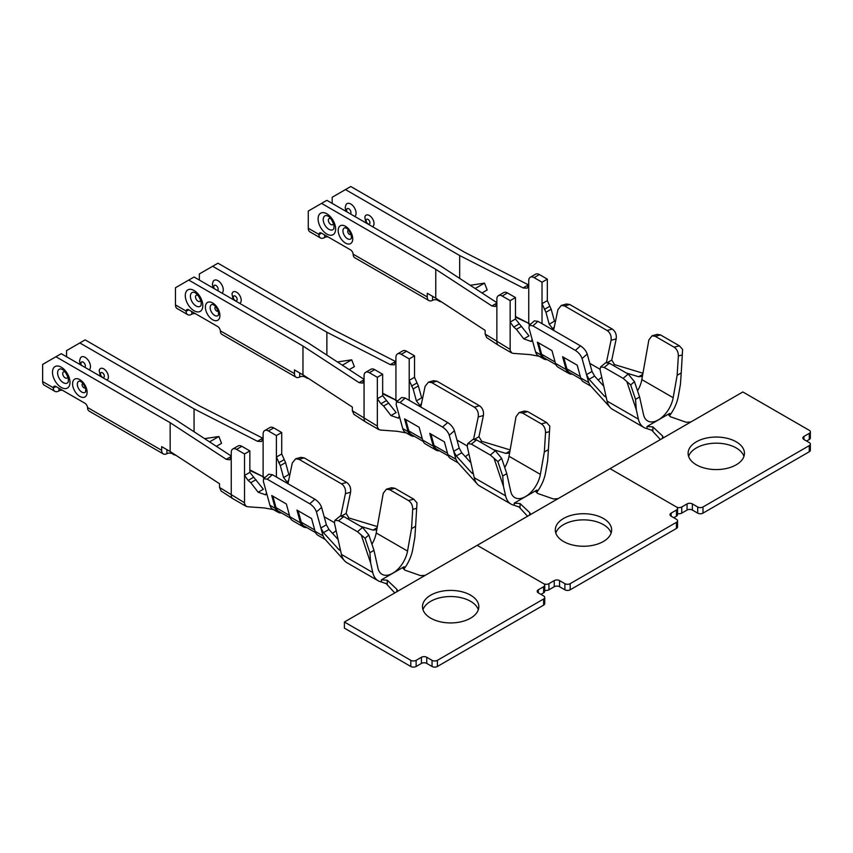 <?xml version="1.0" encoding="UTF-8"?>
<svg xmlns="http://www.w3.org/2000/svg" width="853" height="853" viewBox="0 0 853 853"><rect width="100%" height="100%" fill="white"/><g stroke="black" fill="none" stroke-linecap="round" stroke-linejoin="round"><path stroke-width="1.28" d="M233.082 299.531L232.005 293.858A6.579 3.796 60 0 1 236.558 292.184A6.579 3.796 60 0 1 240.898 298.134A6.579 3.796 60 0 1 239.672 303.337M212.994 287.941L212.376 284.188L213.175 281.383A7.517 4.34 60 0 1 217.963 280.68A7.517 4.34 60 0 1 222.793 287.034A7.517 4.34 60 0 1 221.993 293.133M677.538 520.788L677.538 526.919A3.753 2.164 180 0 1 676.44 528.455L570.188 589.796A3.753 2.164 180 0 1 564.878 589.796L564.878 583.665A3.753 2.164 0 0 0 570.188 583.665L676.44 522.324A3.753 2.164 0 0 0 677.538 520.788A3.753 2.164 0 0 0 676.44 519.253L671.119 516.182L671.119 513.122A3.753 2.164 0 0 0 670.021 514.647A3.753 2.164 0 0 0 671.119 516.182M563.545 541.495A28.17 16.271 180 0 1 555.292 529.99A28.17 16.271 180 0 1 583.463 513.719A28.17 16.271 180 0 1 611.644 529.99A28.17 16.271 180 0 1 594.253 545.014A28.17 16.271 180 0 1 563.545 541.495M564.878 583.665L559.557 580.594A3.753 2.164 0 0 0 554.247 580.594L548.937 583.665A3.753 2.164 0 0 1 543.628 583.665L477.211 545.323L610.034 468.649L676.44 506.981A3.753 2.164 0 0 0 681.75 506.981L687.06 503.92A3.753 2.164 0 0 1 692.369 503.92L697.69 506.981A3.753 2.164 0 0 0 703 506.981L809.252 445.639A3.753 2.164 0 0 0 810.35 444.104A3.753 2.164 0 0 0 809.252 442.568L803.942 439.508L803.942 436.437A3.753 2.164 0 0 0 802.833 437.973A3.753 2.164 0 0 0 803.942 439.508M676.44 510.051A3.753 2.164 0 0 0 677.538 508.516L677.538 514.647A3.753 2.164 180 0 1 676.44 516.182L676.44 510.051L671.119 513.122M677.538 508.516A3.753 2.164 0 0 0 676.44 506.981L610.034 468.649L742.846 391.964L809.252 430.307A3.753 2.164 0 0 1 810.35 431.842L810.35 437.973A3.753 2.164 180 0 1 809.252 439.508L809.252 433.377L803.942 436.437M555.793 533.05A28.17 16.271 180 0 1 583.463 519.861A28.17 16.271 180 0 1 611.132 533.05M544.726 590.233A3.753 2.164 180 0 0 548.937 589.796L554.247 586.725A3.753 2.164 180 0 1 559.557 586.725L564.878 589.796M673.785 517.718L676.44 516.182M308.594 378.519A7.89 4.553 60 0 1 306.302 377.762L305.033 377.026A3.753 2.164 0 0 0 300.064 376.855L299.712 377.015A7.89 4.553 -60 0 1 296.098 377.229A7.89 4.553 -60 0 1 294.466 373.625L294.466 369.935L302.964 374.851L302.964 346.019L188.748 280.072L175.462 287.738L175.462 304.916A7.89 4.553 120 0 0 177.093 308.53L187.724 314.661A7.89 4.553 -60 0 1 186.093 311.356L186.103 311.057A3.753 2.164 60 0 1 186.871 309.639A3.753 2.164 60 0 1 188.748 309.82L217.696 326.539A3.753 2.164 60 0 1 220.341 330.825L220.362 331.135A7.89 4.553 120 0 0 221.993 334.44L296.098 377.229M195.316 313.616A3.753 2.164 0 0 0 191.797 314.192L191.669 314.267A7.89 4.553 -60 0 1 187.724 314.661M448.379 455.928L436.651 449.158A14.192 8.199 -60 0 1 434.07 445.522L430.914 434.081M439.53 450.832A15.322 8.85 120 0 1 436.086 450.139A15.322 8.85 120 0 1 433.303 446.215L429.773 433.42L444.392 441.854L447.91 454.649A15.322 8.85 120 0 0 450.693 458.573L458.05 462.816M394.214 364.881L390.301 364.604L326.87 332.212L212.653 266.275L199.367 273.941L199.367 280.072M326.87 332.212L326.87 355.083M188.748 280.072L194.057 277.001L308.274 342.949L364.06 379.35M212.653 266.275L217.963 263.204L332.18 329.151L395.92 361.693M394.278 364.849L395.931 361.352L395.931 357.364A7.517 4.34 -120 0 1 397.487 353.92A7.517 4.34 -120 0 1 401.251 354.294L409.216 358.9L409.216 380.363L414.526 377.303L418.375 385.929L421.649 397.85L416.381 400.889L413.14 388.957L409.216 380.363L409.216 400.345M382.688 389.554L382.688 393.233L395.931 400.004L395.931 361.352M382.656 393.809L397.647 400.985M378.977 429.677L365.692 422.011A7.89 4.553 -60 0 1 365.553 421.926A7.89 4.553 -60 0 1 364.06 418.396L364.06 379.756L362.6 383.136L359.07 382.634L302.964 346.019M353.888 414.195L352.342 410.751L352.342 407.073L302.964 374.851M365.617 372.324L370.927 369.264A7.517 4.34 60 0 1 374.68 369.637L369.37 372.697A7.517 4.34 -120 0 0 365.617 372.324A7.517 4.34 -120 0 0 364.06 375.768L364.06 379.756L359.07 382.634M369.37 372.697L377.335 377.303L382.656 374.232L374.68 369.637M382.656 374.232L382.656 395.707L396.165 412.553L390.973 415.56L383.605 406.007L380.95 403.746L377.335 398.767L382.656 395.707M501.66 458.36L506.789 473.65L502.705 476.017L497.853 461.569L501.66 458.36L495.38 450.757L476.582 439.903L472.957 439.434M493.62 449.734L505.84 453.401L509.945 451.034L516.044 416.627L519.221 412.489L522.537 413.033L541.282 423.856C544.118 425.807 545.536 428.739 545.536 432.652L544.331 451.983L548.415 449.616L549.801 426.148L546.613 422.523L527.687 411.594L524.36 411.061L519.253 412.489M505.84 453.401L508.473 453.124L509.945 451.034L509.017 456.28A21.464 12.39 -60 0 1 504.731 467.508M544.331 451.983L540.365 474.375A21.464 12.39 -60 0 1 529.766 493.439A21.464 12.39 -60 0 1 514.828 497.619A21.464 12.39 -60 0 1 510.755 491.467L506.789 473.65M409.216 358.9L414.526 355.829L414.526 377.303M414.526 355.829L406.561 351.233L401.251 354.294M397.487 353.92L402.797 350.86A7.517 4.34 60 0 1 406.561 351.233M377.335 377.303L377.335 426.073A7.89 4.553 120 0 0 377.474 427.396L378.999 429.624L380.267 429.997M420.785 407.02L421.595 403.138L420.145 405.655L416.381 400.889M465.386 456.718L468.937 453.956M472.988 439.412L467.775 443.613L467.241 446.343L473.031 472.338L472.914 473.65L471.826 473.042L473.031 472.338L474.236 477.723A28.981 16.729 120 0 0 477.339 484.099A28.981 16.729 120 0 0 479.727 486.029L511.064 504.123A28.981 16.729 -60 0 1 505.584 495.828L474.236 477.723M467.743 443.635L471.368 444.104L490.315 455.044L497.853 461.569M502.705 476.017L503.483 486.402L494.058 458.317M514.21 503.163L520.074 503.558L520.074 507.375L514.21 505.285L514.21 503.163L536.91 490.059L536.91 492.181A28.981 16.729 -60 0 0 545.536 472.754L547.637 460.908L548.415 449.616M503.483 486.402L505.584 495.828M514.21 505.285A28.981 16.729 -60 0 1 511.064 504.123M471.826 473.042L456.27 455.95L453.689 451.301L459.202 448.124L461.772 452.772L470.909 462.816M473.607 439.124L478.234 416.978C478.768 412.713 477.467 409.451 474.332 407.19L431.831 382.645L428.462 382.123L425.114 386.313L421.595 403.138M423.141 441.364L411.413 434.593A14.192 8.199 -60 0 1 408.832 430.957L405.687 419.505M399.289 416.008L398.479 418.173L390.973 415.56M396.474 402.008L401.614 397.509L405.196 398.02L400.046 402.531L396.464 402.019L396.144 404.567L402.755 428.579A15.322 8.85 -60 0 0 405.292 432.354A15.322 8.85 -60 0 0 405.538 432.503L410.847 435.574A15.322 8.85 120 0 0 414.302 436.256M455.865 459.181L449.264 435.243C448.092 431.959 445.852 429.23 442.547 427.065L447.697 422.566L405.196 398.02M447.697 422.566C451.002 424.73 453.242 427.449 454.414 430.733L459.202 448.124M510.147 449.915L481.689 441.278L478.959 436.715L483.384 415.539C483.907 411.285 482.606 408.011 479.471 405.751L436.971 381.216L431.831 382.645M428.451 382.123L433.591 380.694L436.971 381.216M410.847 435.574A15.322 8.85 120 0 1 408.065 431.639L404.546 418.855L419.154 427.289L422.672 440.073A15.322 8.85 120 0 0 425.466 444.008L436.086 450.139M442.547 427.065L400.046 402.531M457.421 462.059L455.875 459.223L447.91 454.649M337.404 361.96L351.703 359.817L342.373 365.201M349.186 369.648L354.358 366.662L351.703 359.817M558.065 498.642L553.448 498.973L537.603 493.439L535.801 491.595L536.91 490.059M520.074 503.558L529.734 512.664L530.278 513.794L529.18 515.319M518.677 506.607L527.581 516.246M100.259 376.216L99.193 370.533A6.579 3.796 60 0 1 103.746 368.869A6.579 3.796 60 0 1 108.086 374.819A6.579 3.796 60 0 1 106.86 380.022M80.182 364.615L79.564 360.872L80.363 358.068A7.517 4.34 60 0 1 85.151 357.354A7.517 4.34 60 0 1 89.981 363.719A7.517 4.34 60 0 1 89.181 369.818M544.726 597.463L544.726 603.604A3.753 2.164 180 0 1 543.628 605.129L437.376 666.481A3.753 2.164 180 0 1 432.055 666.481L432.055 660.339A3.753 2.164 0 0 0 437.376 660.339L543.628 598.998A3.753 2.164 0 0 0 544.726 597.463A3.753 2.164 0 0 0 543.628 595.927L538.307 592.867L538.307 589.796A3.753 2.164 0 0 0 537.209 591.332A3.753 2.164 0 0 0 538.307 592.867M430.733 618.169A28.17 16.271 180 0 1 422.48 606.664A28.17 16.271 180 0 1 450.651 590.404A28.17 16.271 180 0 1 478.832 606.664A28.17 16.271 180 0 1 461.43 621.698A28.17 16.271 180 0 1 430.733 618.169M432.055 660.339L426.745 657.279A3.753 2.164 0 0 0 421.435 657.279L416.125 660.339A3.753 2.164 0 0 1 410.805 660.339L344.399 622.008L477.211 545.323L543.628 583.665A3.753 2.164 0 0 1 544.726 585.201L544.726 591.332A3.753 2.164 180 0 1 543.628 592.867L543.628 586.725L538.307 589.796M543.628 586.725A3.753 2.164 0 0 0 544.726 585.201M422.981 609.735A28.17 16.271 180 0 1 450.651 596.535A28.17 16.271 180 0 1 478.32 609.735M344.399 622.008L344.399 628.139L410.805 666.481A3.753 2.164 180 0 0 416.125 666.481L421.435 663.41A3.753 2.164 180 0 1 426.745 663.41L432.055 666.481M540.962 594.402L543.628 592.867M175.782 455.203A7.89 4.553 60 0 1 173.49 454.446L172.221 453.711A3.753 2.164 0 0 0 167.252 453.529L166.9 453.7A7.89 4.553 -60 0 1 163.286 453.913A7.89 4.553 -60 0 1 161.654 450.299L161.654 446.62L170.152 451.525L170.152 422.693L55.935 356.746L42.65 364.423L42.65 381.6A7.89 4.553 120 0 0 44.281 385.204L54.912 391.346A7.89 4.553 -60 0 1 53.281 388.03L53.291 387.742A3.753 2.164 60 0 1 54.048 386.313A3.753 2.164 60 0 1 55.935 386.505L84.884 403.224A3.753 2.164 60 0 1 87.528 407.51L87.55 407.819A7.89 4.553 120 0 0 89.17 411.125L163.286 453.913M62.504 390.301A3.753 2.164 0 0 0 58.985 390.877L58.857 390.951A7.89 4.553 -60 0 1 54.912 391.346M315.557 532.613L303.839 525.843A14.192 8.199 -60 0 1 301.258 522.207L298.102 510.755M306.717 527.506A15.322 8.85 120 0 1 303.273 526.813A15.322 8.85 120 0 1 300.48 522.889L296.961 510.094L311.569 518.539L315.098 531.323A15.322 8.85 120 0 0 317.881 535.257L325.238 539.501M261.402 441.566L257.478 441.289L194.057 408.896L79.841 342.949L66.555 350.615L66.555 356.746M194.057 408.896L194.057 431.767M55.935 356.746L61.245 353.686L175.462 419.623L231.248 456.035M79.841 342.949L85.151 339.878L199.367 405.825L263.108 438.367M261.466 441.523L263.119 438.026L263.119 434.038A7.517 4.34 -120 0 1 264.675 430.605A7.517 4.34 -120 0 1 268.428 430.978L276.404 435.574L276.404 457.048L281.714 453.977L285.563 462.614L288.836 474.524L283.569 477.563L280.328 465.631L276.404 457.048L276.404 477.03M249.844 470.493L263.119 476.678L249.876 469.907L249.844 466.218M264.835 477.669L263.119 476.678L263.119 438.026M246.165 506.362L232.88 498.696A7.89 4.553 -60 0 1 232.73 498.6A7.89 4.553 -60 0 1 231.248 495.081L231.248 456.43L229.788 459.82L226.258 459.309L170.152 422.693M221.076 490.87L219.53 487.436L219.53 483.747L170.152 451.525M232.805 449.009L238.115 445.938A7.517 4.34 60 0 1 241.868 446.311L236.558 449.382A7.517 4.34 -120 0 0 232.805 449.009A7.517 4.34 -120 0 0 231.248 452.442L231.248 456.43L226.258 459.309M236.558 449.382L244.523 453.977L249.844 450.917L241.868 446.311M249.844 450.917L249.844 472.381L263.353 489.238L258.16 492.234L250.793 482.681L248.127 480.42L244.523 475.452L249.844 472.381M368.848 535.034L373.977 550.334L369.893 552.691L365.041 538.254L368.848 535.034L362.568 527.431L343.77 516.577L340.144 516.108M360.808 526.418L373.028 530.086L377.133 527.708L383.232 493.311L386.409 489.174L389.725 489.707L408.47 500.53C411.306 502.492 412.724 505.424 412.724 509.326L411.519 528.657L415.603 526.301L416.989 502.822L413.801 499.208L394.875 488.279L391.548 487.735M373.028 530.086L375.661 529.809L377.133 527.708L376.205 532.965A21.464 12.39 -60 0 1 371.919 544.193M411.519 528.657L407.542 551.059A21.464 12.39 -60 0 1 396.954 570.124A21.464 12.39 -60 0 1 382.016 574.304A21.464 12.39 -60 0 1 377.943 568.151L373.977 550.334M276.404 435.574L281.714 432.514L281.714 453.977M281.714 432.514L273.749 427.907L268.428 430.978M264.675 430.605L269.985 427.534A7.517 4.34 60 0 1 273.749 427.907M244.523 453.977L244.523 502.748A7.89 4.553 120 0 0 244.662 504.07L246.186 506.309L247.445 506.671M287.973 483.704L288.783 479.812L287.333 482.34L283.569 477.563M332.563 533.402L336.125 530.63M369.893 552.691L370.671 563.087L361.245 535.002L357.503 531.718L338.556 520.788L334.93 520.319L334.429 523.017L340.219 549.023L340.102 550.334L339.014 549.716L340.219 549.023L341.424 554.407A28.981 16.729 120 0 0 344.527 560.784A28.981 16.729 120 0 0 346.915 562.713L378.252 580.808A28.981 16.729 -60 0 1 372.761 572.502L341.424 554.407M361.245 535.002L365.041 538.254M381.398 579.848L387.262 580.243L387.262 584.049L381.398 581.959L381.398 579.848L404.098 566.744L404.098 568.855A28.981 16.729 -60 0 0 412.724 549.428L414.825 537.582L415.603 526.301M370.671 563.087L372.761 572.502M381.398 581.959A28.981 16.729 -60 0 1 378.252 580.808M339.014 549.716L323.458 532.635L320.877 527.986L326.39 524.808L328.959 529.457L338.097 539.501M340.795 515.809L345.422 493.663C345.955 489.398 344.655 486.135 341.52 483.864L299.019 459.33L295.65 458.797L292.302 462.987L288.783 479.812M290.329 518.038L278.6 511.278A14.192 8.199 -60 0 1 276.02 507.631L272.864 496.19M266.477 492.693L265.667 494.857L258.16 492.234M268.791 474.204L272.384 474.705L267.234 479.205L263.641 478.704L263.332 481.241L269.943 505.253A15.322 8.85 -60 0 0 272.48 509.028A15.322 8.85 -60 0 0 272.725 509.177L278.035 512.248A15.322 8.85 120 0 0 281.49 512.941M323.042 535.865L316.452 511.917C315.279 508.633 313.04 505.914 309.735 503.75L314.885 499.24L272.384 474.705M314.885 499.24C318.19 501.404 320.429 504.134 321.602 507.418L326.39 524.808M377.335 526.589L348.877 517.952L346.147 513.399L350.572 492.224C351.095 487.959 349.794 484.696 346.659 482.425L304.158 457.89L299.019 459.33M295.639 458.807L300.778 457.368L304.158 457.89M278.035 512.248A15.322 8.85 120 0 1 275.252 508.324L271.734 495.529L286.341 503.963L289.86 516.758A15.322 8.85 120 0 0 292.643 520.682L303.273 526.813M309.735 503.75L267.234 479.205M324.609 538.733L323.052 535.897M204.592 438.634L218.89 436.501L209.561 441.886M216.374 446.332L221.545 443.347L218.89 436.501M425.252 575.327L420.636 575.647L404.791 570.113L402.989 568.269L404.098 566.744M387.262 580.243L396.922 589.348L397.466 590.468L396.368 592.003M385.865 583.281L394.768 592.931M365.894 222.857L364.817 217.174A6.579 3.796 60 0 1 369.37 215.51A6.579 3.796 60 0 1 373.71 221.46A6.579 3.796 60 0 1 372.484 226.663M345.806 211.256L345.188 207.514L345.987 204.709A7.517 4.34 60 0 1 350.775 203.995A7.517 4.34 60 0 1 355.605 210.36A7.517 4.34 60 0 1 354.805 216.459M677.538 513.559A3.753 2.164 180 0 0 681.75 513.122L687.06 510.051A3.753 2.164 180 0 1 692.369 510.051L697.69 513.122A3.753 2.164 180 0 0 703 513.122L809.252 451.77L809.252 445.639M696.357 464.81A28.17 16.271 180 0 1 688.104 453.306A28.17 16.271 180 0 1 716.285 437.045A28.17 16.271 180 0 1 744.456 453.306A28.17 16.271 180 0 1 727.065 468.34A28.17 16.271 180 0 1 696.357 464.81M809.252 433.377A3.753 2.164 0 0 0 810.35 431.842M688.616 456.376A28.17 16.271 180 0 1 716.285 443.176A28.17 16.271 180 0 1 743.944 456.376M806.597 441.044L809.252 439.508M810.35 444.104L810.35 450.245A3.753 2.164 180 0 1 809.252 451.77M441.406 301.845A7.89 4.553 60 0 1 439.124 301.088L437.845 300.352A3.753 2.164 0 0 0 432.876 300.171L432.535 300.341A7.89 4.553 -60 0 1 428.91 300.555A7.89 4.553 -60 0 1 427.278 296.94L427.278 293.261L435.776 298.166L435.776 269.335L321.56 203.387L308.274 211.064L308.274 228.241A7.89 4.553 120 0 0 309.916 231.845L320.536 237.987A7.89 4.553 -60 0 1 318.905 234.671L318.915 234.383A3.753 2.164 60 0 1 319.683 232.954A3.753 2.164 60 0 1 321.56 233.146L350.508 249.865A3.753 2.164 60 0 1 353.153 254.151L353.174 254.461A7.89 4.553 120 0 0 354.805 257.766L428.91 300.555M328.128 236.942A3.753 2.164 0 0 0 324.609 237.518L324.481 237.592A7.89 4.553 -60 0 1 320.536 237.987M581.192 379.254L569.463 372.484A14.192 8.199 -60 0 1 566.882 368.848L563.726 357.396M572.342 374.147A15.322 8.85 120 0 1 568.898 373.465A15.322 8.85 120 0 1 566.115 369.53L562.596 356.746L577.204 365.18L580.722 377.964A15.322 8.85 120 0 0 583.505 381.899L590.862 386.142M527.026 288.207L523.113 287.93L459.682 255.537L345.465 189.59L332.18 197.256L332.18 203.387M459.682 255.537L459.682 278.409M321.56 203.387L326.87 200.327L441.086 266.275L496.872 302.676M345.465 189.59L350.775 186.519L465.002 252.467L528.743 285.009M527.101 288.165L528.743 284.667L528.743 280.68A7.517 4.34 -120 0 1 530.299 277.246A7.517 4.34 -120 0 1 534.063 277.62L542.028 282.215L542.028 303.689L547.338 300.619L551.187 309.255L554.461 321.165L549.193 324.204L545.952 312.283L542.028 303.689L542.028 323.671M515.468 317.135L528.743 323.319L515.5 316.548L515.468 312.859M530.459 324.311L528.743 323.319L528.743 284.667M511.789 353.003L498.504 345.337A7.89 4.553 -60 0 1 498.365 345.241A7.89 4.553 -60 0 1 496.872 341.722L496.872 303.071L495.412 306.462L491.882 305.95L435.776 269.335M486.7 337.511L485.154 334.077L485.154 330.388L435.776 298.166M498.429 295.65L503.739 292.579A7.517 4.34 60 0 1 507.492 292.952L502.182 296.023A7.517 4.34 -120 0 0 498.429 295.65A7.517 4.34 -120 0 0 496.872 299.083L496.872 303.071L491.882 305.95M502.182 296.023L510.158 300.619L515.468 297.558L507.492 292.952M515.468 297.558L515.468 319.022L528.988 335.879L523.785 338.876L516.417 329.322L513.762 327.062L510.158 322.093L515.468 319.022M634.472 381.675L639.601 396.976L635.517 399.332L630.676 384.895L634.472 381.675L628.192 374.072L609.394 363.229L605.769 362.749L600.587 366.929L604.191 367.43L623.127 378.359L630.676 384.895M626.433 373.06L638.652 376.727L642.757 374.35L648.856 339.952L652.033 335.815L655.349 336.349L674.094 347.171C676.93 349.133 678.348 352.065 678.348 355.968L677.143 375.299L681.227 372.942L682.613 349.463L679.436 345.849L660.499 334.92L657.173 334.376L652.065 335.805M638.652 376.727L641.285 376.45L642.757 374.35L641.829 379.606A21.464 12.39 -60 0 1 637.543 390.834M677.143 375.299L673.177 397.701A21.464 12.39 -60 0 1 662.578 416.765A21.464 12.39 -60 0 1 647.64 420.945A21.464 12.39 -60 0 1 643.578 414.793L639.601 396.976M542.028 282.215L547.338 279.155L547.338 300.619M547.338 279.155L539.373 274.549L534.063 277.62M530.299 277.246L535.62 274.176A7.517 4.34 60 0 1 539.373 274.549M510.158 300.619L510.158 349.389A7.89 4.553 120 0 0 510.286 350.711L511.821 352.95L513.079 353.313M553.597 330.346L554.407 326.454L552.957 328.981L549.193 324.204M598.198 380.043L601.749 377.271M600.555 366.961L600.054 369.658L605.854 395.664L605.737 396.976L604.638 396.368L605.854 395.664L607.048 401.049A28.981 16.729 120 0 0 610.151 407.425A28.981 16.729 120 0 0 612.539 409.355L643.887 427.449A28.981 16.729 -60 0 1 638.396 419.143L607.048 401.049M635.517 399.332L636.295 409.728L626.87 381.643M647.022 426.489L652.886 426.884L652.886 430.69L647.022 428.601L647.022 426.489L669.722 413.385L669.722 415.507A28.981 16.729 -60 0 0 678.359 396.069L680.449 384.223L681.227 372.942M636.295 409.728L638.396 419.143M647.022 428.601A28.981 16.729 -60 0 1 643.887 427.449M604.638 396.368L589.082 379.276L586.501 374.627L592.014 371.45L594.584 376.098L603.732 386.142M606.43 362.45L611.047 340.304C611.58 336.039 610.279 332.777 607.144 330.506L564.643 305.971L561.285 305.438L557.926 309.628L554.407 326.454M555.953 364.689L544.225 357.919A14.192 8.199 -60 0 1 541.644 354.272L538.499 342.831M532.112 339.334L531.291 341.499L523.785 338.876M534.415 320.845L538.008 321.346L532.869 325.846L529.276 325.345L528.956 327.883L535.567 351.894A15.322 8.85 -60 0 0 538.104 355.669A15.322 8.85 -60 0 0 538.35 355.818L543.67 358.889A15.322 8.85 120 0 0 547.114 359.582M610.162 407.403L590.201 385.417L588.687 382.539L582.087 358.559C580.914 355.274 578.675 352.556 575.37 350.391L580.509 345.881L538.008 321.346M580.509 345.881C583.815 348.056 586.054 350.775 587.227 354.059L592.014 371.45M642.959 373.23L614.512 364.594L611.772 360.041L616.197 338.865C616.73 334.6 615.418 331.337 612.283 329.066L569.783 304.532L564.643 305.971M566.424 304.009L569.783 304.532M543.67 358.889A15.322 8.85 120 0 1 540.877 354.965L537.358 342.17L551.966 350.604L555.484 363.399A15.322 8.85 120 0 0 558.278 367.323L568.898 373.465M575.37 350.391L532.869 325.846M470.216 285.275L484.515 283.143L475.185 288.527M481.998 292.974L487.17 289.988L484.515 283.143M690.877 421.968L686.27 422.288L670.426 416.754L668.624 414.91L669.722 413.385M652.886 426.884L662.546 435.99L663.101 437.109L661.992 438.645M651.489 429.923L660.393 439.572M235.225 296.098A2.73 1.578 -120 0 0 233.306 297.207A2.73 1.578 -120 0 0 235.225 300.544A2.73 1.578 -120 0 0 237.155 299.435A2.73 1.578 -120 0 0 235.225 296.098M217.59 290.585A3.092 1.781 -120 0 0 217.963 288.09A3.092 1.781 -120 0 0 215.969 285.446A3.092 1.781 -120 0 0 213.975 285.787A3.092 1.781 -120 0 0 214.359 288.719M570.188 589.796L570.188 583.665M676.44 528.455L676.44 522.324M305.033 377.026L305.033 376.194M434.07 445.522L447.537 453.306M191.797 311.59L191.797 314.192M186.093 311.356L188.748 309.82M175.462 304.916L186.103 311.057M220.341 330.825L294.466 373.625M299.712 377.015L299.712 372.974M390.301 364.604L395.611 361.544M212.653 302.964A10.279 5.928 60 0 1 218.944 319.182A10.279 5.928 60 0 1 206.362 311.921A10.279 5.928 60 0 1 212.653 302.964M194.057 290.5A12.4 7.155 60 0 1 201.649 310.065A12.4 7.155 60 0 1 186.466 301.301A12.4 7.155 60 0 1 194.057 290.5M397.221 401.358L395.664 400.462M545.536 432.652L549.535 431.65M540.365 474.375L509.017 456.28M352.342 410.751L377.335 426.073M467.167 445.927L456.973 440.041M476.582 439.903L471.368 444.104M490.315 455.044L495.38 450.757M527.687 411.594L522.537 413.033M541.282 423.856L546.613 422.523M422.299 438.73L408.832 430.957M411.519 386.089L416.786 383.05M413.14 388.957L418.375 385.929M380.95 403.746L386.174 400.729M383.605 406.007L388.797 403.011M480.324 442.067L481.689 441.278M474.748 439.156L478.959 436.715M456.27 455.95L461.772 452.772M478.234 416.978L483.384 415.539M474.332 407.19L479.471 405.751M433.303 446.215L422.672 440.073M408.065 431.639L402.755 428.579M449.264 435.243L454.414 430.733M529.734 512.664L529.734 514.913M559.557 586.725L559.557 580.594M548.937 589.796L548.937 583.665M554.247 586.725L554.247 580.594M200.551 299.712A3.551 2.047 60 0 1 198.067 301.237A3.551 2.047 60 0 1 195.529 296.887A3.551 2.047 60 0 1 198.045 295.426A3.551 2.047 60 0 1 198.088 295.447M201.127 305.225A7.976 4.606 60 0 1 192.064 301.77A7.976 4.606 60 0 1 193.599 292.195L195.07 292.739C197.16 293.603 199.186 296.577 201.148 301.674L201.127 305.225M218.133 310.918A2.442 1.407 60 0 1 215.414 309.756A2.442 1.407 60 0 1 215.777 306.835M212.312 304.425A6.355 3.668 -120 0 0 210.318 309.106A6.355 3.668 -120 0 0 214.647 315.397A6.355 3.668 -120 0 0 218.485 315.12L218.507 312.198C216.865 307.954 215.201 305.513 213.506 304.862L212.312 304.425M102.413 372.772A2.73 1.578 -120 0 0 100.494 373.891A2.73 1.578 -120 0 0 102.413 377.229A2.73 1.578 -120 0 0 104.343 376.109A2.73 1.578 -120 0 0 102.413 372.772M84.778 367.27A3.092 1.781 -120 0 0 85.151 364.775A3.092 1.781 -120 0 0 83.157 362.12A3.092 1.781 -120 0 0 81.163 362.472A3.092 1.781 -120 0 0 81.536 365.404M437.376 666.481L437.376 660.339M543.628 605.129L543.628 598.998M172.221 453.711L172.221 452.879M301.258 522.207L314.725 529.98M58.985 388.264L58.985 390.877M53.281 388.03L55.935 386.505M42.65 381.6L53.291 387.742M87.528 407.51L161.654 450.299M166.9 453.7L166.9 449.648M257.478 441.289L262.799 438.218M79.841 379.649A10.279 5.928 60 0 1 86.132 395.867A10.279 5.928 60 0 1 73.55 388.595A10.279 5.928 60 0 1 79.841 379.649M61.245 367.185A12.4 7.155 60 0 1 68.837 386.74A12.4 7.155 60 0 1 53.654 377.975A12.4 7.155 60 0 1 61.245 367.185M264.409 478.032L262.852 477.136M412.724 509.326L416.722 508.335M407.542 551.059L376.205 532.965M219.53 487.436L244.523 502.748M334.355 522.601L324.161 516.726M343.77 516.577L338.556 520.788M357.503 531.718L362.568 527.431M394.875 488.279L389.725 489.707M408.47 500.53L413.801 499.208M289.487 515.415L276.02 507.631M278.707 462.774L283.974 459.735M280.328 465.631L285.563 462.614M248.127 480.42L253.362 477.403M250.793 482.681L255.985 479.685M347.512 518.741L348.877 517.952M341.925 515.83L346.147 513.399M323.458 532.635L328.959 529.457M345.422 493.663L350.572 492.224M341.52 483.864L346.659 482.425M300.48 522.889L289.86 516.758M275.252 508.324L269.943 505.253M316.452 511.917L321.602 507.418M323.063 535.929L315.098 531.323M396.922 589.348L396.922 591.598M410.805 666.481L410.805 660.339M426.745 663.41L426.745 657.279M416.125 666.481L416.125 660.339M421.435 663.41L421.435 657.279M65.233 372.1A3.551 2.047 60 0 1 65.276 372.132A3.551 2.047 60 0 0 62.717 373.571A3.551 2.047 60 0 0 65.254 377.911A3.551 2.047 60 0 0 67.739 376.397M68.315 381.909A7.976 4.606 60 0 1 59.252 378.455A7.976 4.606 60 0 1 60.787 368.88L62.258 369.413C64.348 370.277 66.374 373.262 68.336 378.359L68.315 381.909M85.321 387.593A2.442 1.407 60 0 1 82.602 386.441A2.442 1.407 60 0 1 82.954 383.509M79.5 381.099A6.355 3.668 -120 0 0 77.495 385.791A6.355 3.668 -120 0 0 81.835 392.081A6.355 3.668 -120 0 0 85.673 391.804L85.695 388.872C84.052 384.639 82.389 382.197 80.694 381.536L79.489 381.099M368.048 219.413A2.73 1.578 -120 0 0 366.118 220.532A2.73 1.578 -120 0 0 368.048 223.87A2.73 1.578 -120 0 0 369.967 222.75A2.73 1.578 -120 0 0 368.048 219.413M350.402 213.911A3.092 1.781 -120 0 0 350.786 211.416A3.092 1.781 -120 0 0 348.781 208.761A3.092 1.781 -120 0 0 346.787 209.113A3.092 1.781 -120 0 0 347.171 212.045M703 513.122L703 506.981M437.845 300.352L437.845 299.52M566.882 368.848L580.349 376.621M324.609 234.906L324.609 237.518M318.905 234.671L321.56 233.146M308.274 228.241L318.915 234.383M353.153 254.151L427.278 296.94M432.535 300.341L432.535 296.29M523.113 287.93L528.423 284.859M345.465 226.29A10.279 5.928 60 0 1 351.756 242.508A10.279 5.928 60 0 1 339.174 235.236A10.279 5.928 60 0 1 345.465 226.29M326.87 213.826A12.4 7.155 60 0 1 334.461 233.391A12.4 7.155 60 0 1 319.278 224.616A12.4 7.155 60 0 1 326.87 213.826M530.033 324.673L528.487 323.777M678.348 355.968L682.347 354.976M673.177 397.701L641.829 379.606M485.154 334.077L510.158 349.389M599.979 369.242L589.786 363.367M609.394 363.229L604.191 367.43M623.127 378.359L628.192 374.072M660.499 334.92L655.349 336.349M674.094 347.171L679.436 345.849M555.122 362.056L541.644 354.272M544.331 309.415L549.599 306.376M545.952 312.283L551.187 309.255M513.762 327.062L518.987 324.044M516.417 329.322L521.609 326.326M613.136 365.383L614.512 364.594M607.56 362.472L611.772 360.041M589.082 379.276L594.584 376.098M611.047 340.304L616.197 338.865M607.144 330.506L612.283 329.066M566.115 369.53L555.484 363.399M540.877 354.965L535.567 351.894M582.087 358.559L587.227 354.059M588.687 382.57L580.722 377.964M662.546 435.99L662.546 438.239M697.69 513.122L697.69 506.981M692.369 510.051L692.369 503.92M681.75 513.122L681.75 506.981M687.06 510.051L687.06 503.92M333.363 223.038A3.551 2.047 60 0 1 330.889 224.552A3.551 2.047 60 0 1 328.352 220.213A3.551 2.047 60 0 1 330.857 218.741A3.551 2.047 60 0 1 330.9 218.773M333.939 228.551A7.976 4.606 60 0 1 324.876 225.096A7.976 4.606 60 0 1 326.422 215.521L327.883 216.054C329.972 216.918 332.009 219.903 333.96 225L333.939 228.551M350.946 234.234A2.442 1.407 60 0 1 348.227 233.082A2.442 1.407 60 0 1 348.589 230.15M345.124 227.74A6.355 3.668 -120 0 0 343.13 232.432A6.355 3.668 -120 0 0 347.459 238.723A6.355 3.668 -120 0 0 351.297 238.445L351.319 235.513C349.677 231.28 348.013 228.839 346.318 228.177L345.124 227.74M353.846 414.291L365.564 421.936M406.817 433.015L397.178 431.277L380.235 430.04M457.389 462.091L477.349 484.088M221.034 490.965L232.752 498.61M340.166 516.086L334.962 520.287M391.58 487.724L386.43 489.164M274.005 509.699L264.366 507.951L247.423 506.725M268.802 474.183L263.662 478.693M324.577 538.776L344.537 560.762M486.658 337.607L498.376 345.252M566.403 304.009L561.263 305.449M539.629 356.341L529.99 354.592L513.058 353.366M534.436 320.824L529.286 325.334"/></g></svg>
